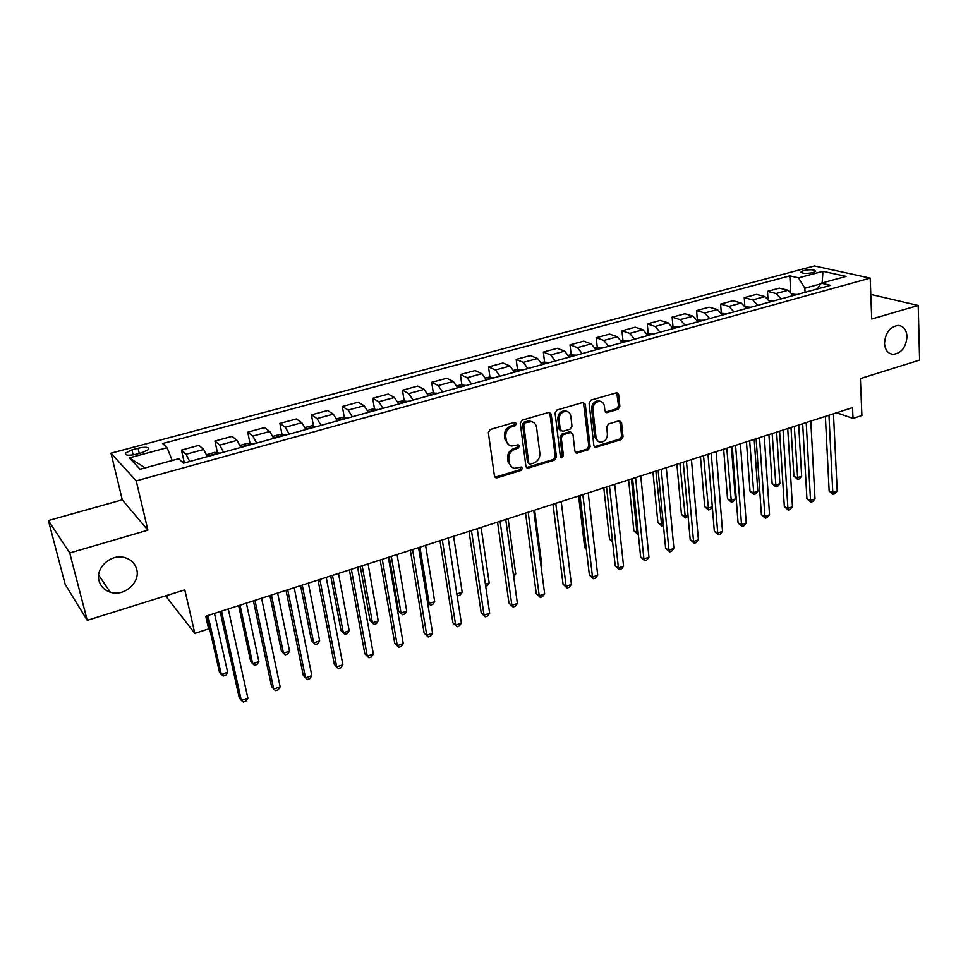 <?xml version="1.0" encoding="UTF-8"?>
<svg xmlns="http://www.w3.org/2000/svg" width="968" height="968" viewBox="0 0 968 968"><rect width="100%" height="100%" fill="white"/><g stroke="black" fill="none" stroke-linecap="round" stroke-linejoin="round"><path stroke-width="1.45" d="M516.476 423.597L514.661 422.351L490.316 429.453L488.344 432.575L494.454 476.147L497.068 477.829L521.05 470.448L522.405 468.294L521.268 467.06L514.504 468.306C511.6 467.701 509.858 465.802 509.277 462.631L508.793 459.038C508.599 454.246 510.668 450.955 515 449.164L518.11 448.232L519.465 446.079L518.291 444.82L511.636 446.03C508.636 445.437 506.845 443.513 506.24 440.234L505.744 436.592C505.55 431.752 507.631 428.449 511.987 426.682L515.121 425.763L516.476 423.597M509.047 445.026L505.03 439.593L504.534 435.963C504.34 431.123 506.421 427.82 510.765 426.065L513.899 425.146L515 422.302M496.088 477.902L494.902 477.224L519.84 469.77L520.99 467.048M511.915 467.241L508.079 461.966L507.583 458.372C507.389 453.593 509.458 450.301 513.778 448.523L516.888 447.591L518.013 444.808M884.522 343.362C885.067 349.944 887.886 353.623 892.956 354.385C901.377 353.332 906.06 347.391 907.028 336.561C906.52 329.882 903.664 326.18 898.461 325.429C890.076 326.567 885.418 332.544 884.522 343.362M99.063 580.776C100.696 586.463 104.459 590.286 110.352 592.222C124.037 596.941 140.554 582.542 136.718 569.39C135.084 563.461 131.14 559.54 124.908 557.641C111.332 553.309 95.106 567.744 99.063 580.776M803.73 270.544L801.068 271.839C801.903 273.617 805.884 273.871 812.975 272.613L815.625 271.33C814.766 269.552 810.797 269.286 803.73 270.544M618.007 409.404L619.871 406.415L618.625 394.496L616.979 392.681L590.976 400.111L589.076 403.136L593.868 445.607L595.429 447.361L621.178 439.605L623.029 436.653L621.553 422.471L619.205 420.765L608.521 423.984L606.658 426.973L607.42 434.039C607.19 439.206 604.794 441.928 600.233 442.207C597.873 441.759 596.469 440.186 596.046 437.512L592.924 409.573C593.106 404.43 595.465 401.684 600.003 401.333C602.495 401.768 603.959 403.378 604.395 406.185L604.903 410.856L606.525 412.658L618.007 409.404L616.676 408.835L618.54 405.858L616.725 392.669M69.744 552.958L147.898 530.161L122.283 499.827L48.4 520.554L69.744 552.958L87.241 620.343L184.791 589.851L194.834 633.399L208.604 628.898L205.748 616.229L852.542 407.625L853.002 418.442L861.907 415.526L860.407 378.609L919.6 360.096L918.221 305.452L870.801 294.441M147.898 530.161L136.222 480.89L870.196 278.118L871.72 319.016L918.221 305.452M551.191 414.207L548.674 412.441L522.212 420.16L520.264 423.246L525.939 466.467L527.56 468.234L554.567 460.127L556.467 457.102L551.191 414.207L549.364 412.368M556.987 410.021L582.845 402.482L585.289 404.237L590.117 446.756L588.241 449.757L576.529 453.169L574.956 451.415L572.935 434.221L570.479 432.502L563.158 434.705L561.259 437.742L563.424 455.686L561.488 457.852L560.375 456.63L555.063 413.082L556.987 410.021M87.241 620.343L65.207 584.418L48.4 520.554M136.173 454.234L142.332 452.576L148.782 449.394C149.181 447.047 145.599 446.671 138.049 448.244L131.951 449.866L125.404 453.084C124.969 455.444 128.562 455.831 136.173 454.234M136.222 480.89L111.005 453.181L814.403 265.946L870.196 278.118M145.188 467.883L129.373 457.864L140.13 469.262L178.717 458.723L183.448 463.2L830.556 285.318L821.324 283.176L817.101 289.021M129.373 457.864L167.101 447.712L172.207 460.502M790.723 291.888L789.803 275.856L162.697 443.538L167.101 447.712M789.803 275.856L798.503 277.877L822.957 271.306L846.08 276.412L821.324 283.176M166.738 595.489L167.343 598.055L194.834 633.399M122.283 499.827L111.005 453.181M836.594 412.767L853.002 418.442M820.84 283.854L804.832 288.222L805.049 292.336M184.126 461.978L181.476 450.072L186.037 454.282L189.68 461.494M207.37 456.63L203.667 449.479L198.96 445.341L181.476 450.072M217.425 452.709L214.932 441.021L219.772 445.086L223.523 452.189M240.851 447.422L237.051 440.379L232.066 436.374L214.932 441.021M250.071 443.634L247.723 432.139L252.842 436.084L256.689 443.066M273.678 438.407L269.769 431.462L264.518 427.59L247.723 432.139M282.087 434.741L279.873 423.427L285.257 427.251L289.202 434.136M305.864 429.562L301.859 422.726L296.353 418.962L279.873 423.427M313.487 426.017L311.406 414.885L317.032 418.587L321.086 425.375M337.409 420.886L333.319 414.147L327.571 410.505L311.406 414.885M344.293 417.474L342.345 406.512L348.202 410.093L352.34 416.784M368.348 412.38L364.174 405.749L358.196 402.216L342.345 406.512M374.519 409.101L372.692 398.296L378.778 401.768L383.001 408.351M398.707 404.031L394.448 397.497L388.241 394.073L372.692 398.296M404.176 400.873L402.458 390.225L408.774 393.589L413.07 400.086M428.485 395.851L424.153 389.402L417.728 386.087L402.458 390.225M433.301 392.814L431.692 382.312L438.214 385.579L442.582 391.967M457.707 387.817L453.302 381.465L446.671 378.258L431.692 382.312M461.881 384.901L460.369 374.543L467.096 377.701L471.537 384.018M486.384 379.928L481.907 373.672L475.082 370.562L460.369 374.543M489.941 377.145L488.525 366.92L495.447 369.982L499.96 376.201M514.54 372.196L509.991 366.025L502.973 363L488.525 366.92M517.493 369.522L516.186 359.43L523.289 362.395L527.862 368.53M542.177 364.597L537.567 358.511L530.367 355.583L516.186 359.43M544.561 362.044L543.338 352.074L550.623 354.954L555.257 361.004M569.317 357.131L564.634 351.13L557.265 348.298L543.338 352.074M571.156 354.699L570.019 344.85L577.46 347.633L582.167 353.598M598.03 349.242L595.998 349.799L591.23 343.882L583.692 341.147L570.019 344.85M597.28 347.476L596.215 337.747L603.826 340.458L608.594 346.338M622.146 342.611L617.354 336.767L609.659 334.105L596.215 337.747M622.944 340.397L621.964 330.778L629.732 333.391L634.548 339.199M647.858 335.545L643.018 329.773L635.177 327.196L621.964 330.778M648.173 333.464L647.265 323.929L655.179 326.458L660.043 332.193M673.135 328.6L668.247 322.901L660.249 320.408L647.265 323.929M672.978 326.664L672.131 317.189L680.189 319.646L685.114 325.309M697.964 321.763L693.028 316.149L684.896 313.741L672.131 317.189M697.359 319.984L696.585 310.571L704.777 312.954L709.738 318.532M722.382 315.06L717.397 309.518L709.133 307.171L696.585 310.571M721.293 312.942L720.615 304.061L728.94 306.372L733.95 311.877M746.376 308.465L741.343 302.984L732.945 300.721L720.615 304.061M744.803 305.67L744.247 297.66L752.693 299.899L757.738 305.331M769.959 301.98L764.889 296.571L756.371 294.381L744.247 297.66M767.951 298.664L767.479 291.368L776.058 293.534L781.14 298.906M793.155 295.603L788.049 290.267L779.421 288.137L767.479 291.368M804.832 288.222L798.503 277.877M822.957 271.306L822.135 282.958M526.398 467.568L553.309 459.473L555.208 456.448L549.921 413.614M525.14 422.834L523.773 424.988L528.722 462.898L529.859 464.132L533.731 463.091C537.978 461.312 540.023 458.058 539.866 453.326L536.574 427.493C535.994 424.166 534.179 422.205 531.13 421.649L525.14 422.834L523.906 422.217L522.538 424.383L523.773 424.988M529.085 463.72L527.5 462.232L522.538 424.383M532.364 421.939L529.883 421.044L527.161 421.274L528.407 421.879M523.906 422.217L527.161 421.274M575.428 452.552L586.959 449.116L588.822 446.127L583.426 402.398M571.144 432.418L569.196 431.897L561.888 434.087L559.988 437.113L562.166 455.045L563.424 455.686M560.569 457.211L562.166 455.045M570.805 416.216C570.346 413.421 568.857 411.787 566.328 411.339C561.658 411.666 559.238 414.449 559.068 419.676L560.278 429.647L562.759 431.377L570.079 429.187L571.979 426.162L570.805 416.216M567.103 411.497L565.046 410.759C560.375 411.085 557.967 413.856 557.798 419.084L559.068 419.676M560.895 430.954L559.008 429.042L557.798 419.084M605.436 412.09L616.676 408.835M600.632 401.442L598.684 400.764C594.158 401.127 591.799 403.862 591.617 408.992L592.924 409.573M598.26 441.456L594.739 436.895L591.617 408.992M594.328 446.744L619.859 439L621.698 436.048L619.714 420.681M181.754 461.591L185.771 462.571M206.728 615.914L219.397 671.961L221.309 674.454L227.637 672.3L214.46 613.422M208.011 615.503L221.309 674.454L223.305 676.051L225.834 675.192L227.637 672.3M220.111 611.594L239.241 697.759L241.322 700.457L221.527 611.147M247.856 698.158L245.945 701.135L243.343 702.054L241.322 700.457L247.856 698.158L228.267 608.969M206.656 454.754L214.787 452.31L219.385 453.326M238.612 605.629L250.664 661.313L252.684 663.745L258.892 661.628L246.356 603.137M214.013 454.803L211.411 455.517M240.028 605.169L252.684 663.745L254.584 665.355L257.052 664.508L258.892 661.628M240.064 445.377L247.675 443.284L252.333 444.276M269.891 595.538L281.349 650.871L283.467 653.231L289.553 651.149L277.647 593.045M247.07 445.716L244.529 446.405M271.439 595.042L283.467 653.231L285.27 654.852L287.702 654.017L289.553 651.149M272.879 436.374L279.933 434.438L284.64 435.394M300.576 585.64L311.466 640.61L313.68 642.909L319.658 640.864L308.344 583.135M279.474 436.81L276.981 437.476M302.258 585.108L313.68 642.909L315.386 644.543L317.77 643.732L319.658 640.864M253.41 600.862L271.56 686.433L273.738 689.059L254.971 600.354M280.151 686.808L278.215 689.773L275.65 690.668L273.738 689.059L280.151 686.808L261.578 598.224M286.044 590.335L303.25 675.337L305.537 677.89L287.738 589.79M311.817 675.676L309.857 678.629L307.352 679.512L305.537 677.89L311.817 675.676L294.212 587.697M318.036 580.014L334.335 664.447L336.719 666.928L319.864 579.421M342.878 664.762L340.893 667.69L338.425 668.561L336.719 666.928L342.878 664.762L326.216 577.376M305.053 427.554L311.563 425.775L316.306 426.682M330.705 575.936L341.038 630.543L343.337 632.782L349.206 630.773L338.473 573.419M311.248 428.074L308.816 428.727M332.496 575.355L343.337 632.782L344.959 634.427L341.038 630.543M349.206 630.773L347.294 633.629L344.959 634.427M349.4 569.898L364.815 653.751L367.296 656.171L351.372 569.269M373.346 654.053L371.337 656.97L368.917 657.829L367.296 656.171L373.346 654.053L357.603 567.26M368.917 657.829L364.815 653.751M336.61 418.902L342.575 417.269L347.379 418.14M360.265 566.389L370.066 620.645L372.462 622.835L378.222 620.863L368.046 563.884M342.418 419.507L340.022 420.136M362.177 565.772L372.462 622.835L373.987 624.493L370.066 620.645M378.222 620.863L376.286 623.707L373.987 624.493M367.55 410.42L373.007 408.919L377.859 409.766M389.293 557.036L398.586 610.941L401.054 613.071L406.705 611.135L397.086 554.519M372.983 411.11L370.647 411.715M391.314 556.382L401.054 613.071L402.494 614.728L398.586 610.941M406.705 611.135L404.757 613.954L402.494 614.728M397.896 402.095L402.869 400.728L407.758 401.551M402.978 402.857L400.667 403.487M419.93 547.15L429.139 603.475L434.692 601.576L425.593 545.323M427.493 602.132L430.506 605.145L427.517 602.338M434.692 601.576L432.72 604.395L430.506 605.145M427.674 393.928L432.176 392.693L437.088 393.48M432.406 394.775L430.143 395.38M456.86 594.013L462.184 592.186L453.593 536.296M462.184 592.186L460.187 594.993L458.009 595.731L457.005 594.957M458.009 595.731L456.896 594.291M456.884 385.917L460.937 384.816L465.886 385.566M461.288 386.825L459.074 387.418M485.391 584.261L489.191 582.966L481.084 527.427M489.191 582.966L487.182 585.749L485.694 586.257M380.17 559.976L394.738 643.272L397.304 645.632L382.263 559.298M403.245 643.538L401.212 646.455L398.84 647.29L397.304 645.632L403.245 643.538L388.374 557.326M398.84 647.29L394.738 643.272M410.347 550.235L424.105 632.987L426.755 635.274L412.562 549.521M432.587 633.229L430.518 636.133L428.195 636.944L426.755 635.274L432.587 633.229L418.551 547.598M428.195 636.944L424.105 632.987M439.968 540.688L452.915 622.884L455.662 625.122L442.291 539.938M461.373 623.114L459.292 625.994L457.017 626.804L455.662 625.122L461.373 623.114L448.172 538.039M457.017 626.804L452.915 622.884M469.02 531.323L481.205 612.974L484.036 615.152L471.464 530.537M489.651 613.18L487.545 616.047L485.307 616.834L484.036 615.152L489.651 613.18L477.224 528.673M485.307 616.834L481.205 612.974M497.54 522.115L508.986 603.233L511.89 605.363L500.081 521.304M517.396 603.427L515.279 606.283L513.076 607.057L511.89 605.363L517.396 603.427L505.744 519.477M513.076 607.057L508.986 603.233M485.561 378.052L489.167 377.072L494.164 377.798M489.639 379.032L487.473 379.637M513.415 574.689L515.726 573.903L508.103 518.715M513.706 576.674L515.726 573.903M525.539 513.088L536.272 593.674L539.249 595.744L528.177 512.241M544.657 593.844L542.516 596.687L540.362 597.45L539.249 595.744L544.657 593.844L533.743 510.451M540.362 597.45L536.272 593.674M513.706 370.345L516.888 369.474L521.921 370.163M517.481 371.385L515.351 371.93M540.918 565.3L541.814 564.997L534.651 510.148M541.814 564.997L541.015 566.062M553.018 504.231L563.061 584.285L566.111 586.306L555.765 503.348M571.423 584.43L569.269 587.261L567.151 588.012L566.111 586.306L571.423 584.43L561.222 501.581M567.151 588.012L563.061 584.285M541.342 362.758L544.113 362.008L549.171 362.673M552.946 504.255L559.54 556.201M544.815 363.871L542.721 364.44M580.014 495.519L589.391 575.065L592.501 577.025L582.845 494.612M597.716 575.186L595.55 578.017L593.469 578.743L592.501 577.025L597.716 575.186L588.205 492.881M593.469 578.743L589.391 575.065M568.482 355.316L570.854 354.675L575.936 355.316M578.586 495.979L584.684 547.549L586.257 548.505M571.664 356.49L569.607 357.059M586.342 549.255L584.684 547.549M606.525 486.977L615.249 566.002L618.431 567.913L609.453 486.033M623.561 566.111L621.371 568.918L619.326 569.644L618.431 567.913L623.561 566.111L614.704 484.327M619.326 569.644L615.249 566.002M595.126 348.008L602.229 348.081M603.79 487.848L609.489 539.103L612.466 540.822M612.611 542.116L609.489 539.103M632.564 478.579L640.659 557.096L643.901 558.959L635.577 477.599M648.947 557.193L646.745 559.988L644.724 560.69L643.901 558.959L648.947 557.193L640.743 475.929M644.724 560.69L640.659 557.096M621.311 340.833L628.063 340.99M628.571 479.862L633.883 530.803L636.956 532.497L638.081 532.11M623.936 342.115L622.073 342.454M631.414 478.942L636.956 532.497L637.767 534.215L633.883 530.803M658.143 470.327L665.633 548.336L668.936 550.163L661.241 469.323M673.897 548.42L671.683 551.203L669.699 551.893L668.936 550.163L673.897 548.42L666.311 467.689M669.699 551.893L665.633 548.336M647.023 333.779L653.448 334.008M652.94 471.997L657.877 522.623L661.011 524.281L663.249 523.519M649.395 335.122L647.774 335.315M655.856 471.065L661.761 526.011L657.877 522.623M663.443 525.43L661.761 526.011M672.3 326.857L678.399 327.148M676.898 464.277L681.472 514.589L684.654 516.21L687.994 515.073M674.406 328.249L673.038 328.358M679.887 463.309L685.344 517.928L681.472 514.589M688.091 516.198L685.344 517.928M697.129 320.045L702.913 320.408M700.469 456.678L704.692 506.675L707.923 508.26L712.303 506.76M698.993 321.485L697.867 321.533M703.53 455.686L708.564 509.991L704.692 506.675M712.327 506.954L710.403 509.362L708.564 509.991M721.535 313.354L727.016 313.777M723.653 449.2L727.537 498.895L730.816 500.444L735.353 498.895L731.385 446.696M723.169 314.842L722.285 314.854M726.786 448.184L731.397 502.174L727.537 498.895M735.353 498.895L733.212 501.557L731.397 502.174M745.541 306.783L750.72 307.267M746.461 441.844L750.019 491.248L753.346 492.748L757.811 491.224L754.193 439.351M746.933 308.308L746.292 308.296M749.655 440.803L753.866 494.479L750.019 491.248M757.811 491.224L755.657 493.874L753.866 494.479M683.275 462.22L690.196 539.733L693.548 541.511L686.457 461.191M698.412 539.805L696.186 542.564L694.25 543.254L693.548 541.511L698.412 539.805L691.442 459.582M694.25 543.254L690.196 539.733M707.983 454.246L714.323 531.275L717.736 533.005L711.226 453.205M722.527 531.323L720.289 534.082L718.377 534.76L717.736 533.005L722.527 531.323L716.139 451.62M718.377 534.76L714.323 531.275M732.256 446.417L738.064 522.962L741.524 524.644L735.583 445.341M746.231 522.998L743.981 525.745L742.093 526.398L741.524 524.644L746.231 522.998L740.411 443.792M742.093 526.398L738.064 522.962M756.129 438.722L761.392 514.782L764.914 516.428L759.529 437.621M769.536 514.807L767.273 517.529L765.434 518.183L764.914 516.428L769.536 514.807L764.26 436.096M765.434 518.183L761.392 514.782M779.591 431.147L784.346 506.736L787.904 508.345L783.064 430.034M792.465 506.748L790.19 509.471L788.375 510.112L787.904 508.345L792.465 506.748L787.722 428.534M788.375 510.112L784.346 506.736M769.185 300.419L774.025 300.866M768.907 434.596L772.137 483.71L775.513 485.174L779.905 483.673L776.626 432.115M772.161 433.543L775.985 486.916L772.137 483.71M779.905 483.673L777.74 486.311L775.985 486.916M802.666 423.706L806.925 498.822L810.531 500.396L806.199 422.568M815.008 498.822L812.733 501.533L810.942 502.162L810.531 500.396L815.008 498.822L810.785 421.092M810.942 502.162L806.925 498.822M792.441 294.151L796.942 294.562M790.989 427.481L793.917 476.292L797.33 477.72L801.661 476.244L798.697 424.988M794.317 426.404L797.753 479.462L793.917 476.292M801.661 476.244L799.483 478.87L797.753 479.462M825.365 416.385L829.14 491.042L832.795 492.567L828.959 415.236M837.199 491.018L834.912 493.716L833.145 494.333L832.795 492.567L837.199 491.018L833.46 413.784M833.145 494.333L829.14 491.042M203.667 449.479L186.037 454.282M237.051 440.379L219.772 445.086M269.769 431.462L252.842 436.084M301.859 422.726L285.257 427.251M333.319 414.147L317.032 418.587M364.174 405.749L348.202 410.093M394.448 397.497L378.778 401.768M424.153 389.402L408.774 393.589M453.302 381.465L438.214 385.579M481.907 373.672L467.096 377.701M509.991 366.025L495.447 369.982M537.567 358.511L523.289 362.395M564.634 351.13L550.623 354.954M591.23 343.882L577.46 347.633M617.354 336.767L603.826 340.458M643.018 329.773L629.732 333.391M668.247 322.901L655.179 326.458M693.028 316.149L680.189 319.646M717.397 309.518L704.777 312.954M741.343 302.984L728.94 306.372M764.889 296.571L752.693 299.899M788.049 290.267L776.058 293.534M133.136 454.887L131.951 449.866M139.259 453.399L138.049 448.244M510.765 426.065L511.987 426.682M504.534 435.963L505.744 436.592M505.03 439.593L506.24 440.234M516.888 447.591L518.11 448.232M513.778 448.523L515 449.164M507.583 458.372L508.793 459.038M508.079 461.966L509.277 462.631M519.84 469.77L521.05 470.448M495.87 477.139L497.068 477.829M513.899 425.146L515.121 425.763M555.208 456.448L556.467 457.102M553.309 459.473L554.567 460.127M527.257 467.483L528.492 468.149M527.5 462.232L528.722 462.898M583.982 403.668L585.289 404.237M588.822 446.127L590.117 446.756M586.959 449.116L588.241 449.757M576.105 452.455L577.388 453.097M569.196 431.897L570.479 432.502M561.888 434.087L563.158 434.705M559.988 437.113L561.259 437.742M559.008 429.042L560.278 429.647M605.968 412.005L607.287 412.586M594.739 436.895L596.046 437.512M620.222 421.891L621.553 422.471M621.698 436.048L623.029 436.653M619.859 439L621.178 439.605M594.957 446.659L596.252 447.289M617.281 393.952L618.625 394.496M618.54 405.858L619.871 406.415M185.336 462.172L183.025 462.801M218.937 452.939L207.2 456.158M251.862 443.889L240.693 446.962M284.156 435.019L273.508 437.947M315.81 426.319L305.694 429.102M346.859 417.789L337.239 420.439M377.326 409.428L368.191 411.932M407.213 401.212L398.538 403.596M436.532 393.153L428.316 395.416M465.318 385.252L457.537 387.381M493.583 377.484L486.214 379.504M521.316 369.861L514.371 371.772M548.566 362.371L542.007 364.174M575.319 355.026L569.148 356.72M601.6 347.802L595.792 349.4M627.433 340.712L621.976 342.212M652.807 333.742L647.689 335.146M677.745 326.881L672.966 328.2M702.248 320.154L697.795 321.376M726.351 313.535L722.213 314.673M750.043 307.025L746.207 308.078M773.335 300.624L769.79 301.592M796.253 294.332L792.986 295.228M889.919 353.538L892.956 354.385M98.651 575.149L110.352 592.222M801.093 272.456L801.068 271.839M125.779 454.657L125.404 453.084M526.447 467.629L527.56 468.234M529.883 421.044L531.13 421.649M575.536 452.673L576.529 453.169M570.031 431.825L571.301 432.43M560.762 457.489L561.488 457.852M565.046 410.759L566.328 411.339M605.605 412.259L606.525 412.658M598.684 400.764L600.003 401.333M594.473 446.901L595.429 447.361"/></g></svg>
